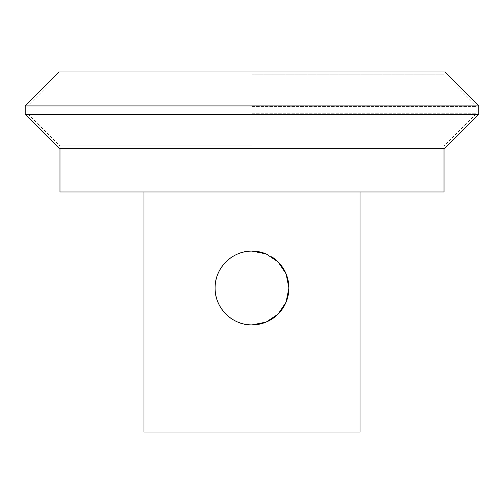 <?xml version="1.0" encoding="UTF-8"?>
<svg xmlns="http://www.w3.org/2000/svg" width="504" height="504" viewBox="0 0 504 504"><rect width="100%" height="100%" fill="white"/><g stroke="black" fill="none" stroke-linecap="round" stroke-linejoin="round"><path stroke-width="0.38" stroke-dasharray="2.52 1.89" d="M272.62 257.399A36.905 36.905 0 0 0 266.175 253.928M360.014 432.022L143.987 432.022M360.014 191.993L143.987 191.993L360.014 191.993M252 74.762L444.27 74.762L252 74.762M252 106.565L476.204 106.565L252 106.565M252 113.765L476.204 113.765L252 113.765M252 145.908L59.976 145.908L252 145.908M59.976 191.993L444.024 191.993M444.856 148.352L59.144 148.352M478.8 114.408L25.2 114.408M478.8 105.922L25.2 105.922M444.856 71.978L59.144 71.978M59.73 74.762L27.796 106.565L27.796 113.765L59.976 145.908L59.976 148.352M444.27 74.762L476.204 106.565L476.204 113.765L444.024 145.908L444.024 148.352"/><path stroke-width="0.76" d="M266.175 253.928A36.905 36.905 0 0 0 216.361 278.416A36.905 36.905 0 0 0 247.162 324.589A36.905 36.905 0 0 0 288.905 288.005L286.077 302.173L278.101 314.093L266.181 322.075L252 324.91C232.149 325.313 214.685 307.837 215.095 288.005C214.685 268.172 232.149 250.696 252 251.099L266.181 253.934L278.101 261.916L286.077 273.836L288.905 288.005A36.905 36.905 0 0 0 272.62 257.399M143.987 191.993L143.987 432.022L360.014 432.022L360.014 191.993M444.024 148.352L444.024 191.993L59.976 191.993L59.976 148.352M25.2 114.408L59.144 148.352L444.856 148.352L478.8 114.408L478.8 105.922L25.2 105.922L25.2 114.408L478.8 114.408M25.2 105.922L59.144 71.978L444.856 71.978L478.8 105.922"/></g></svg>

